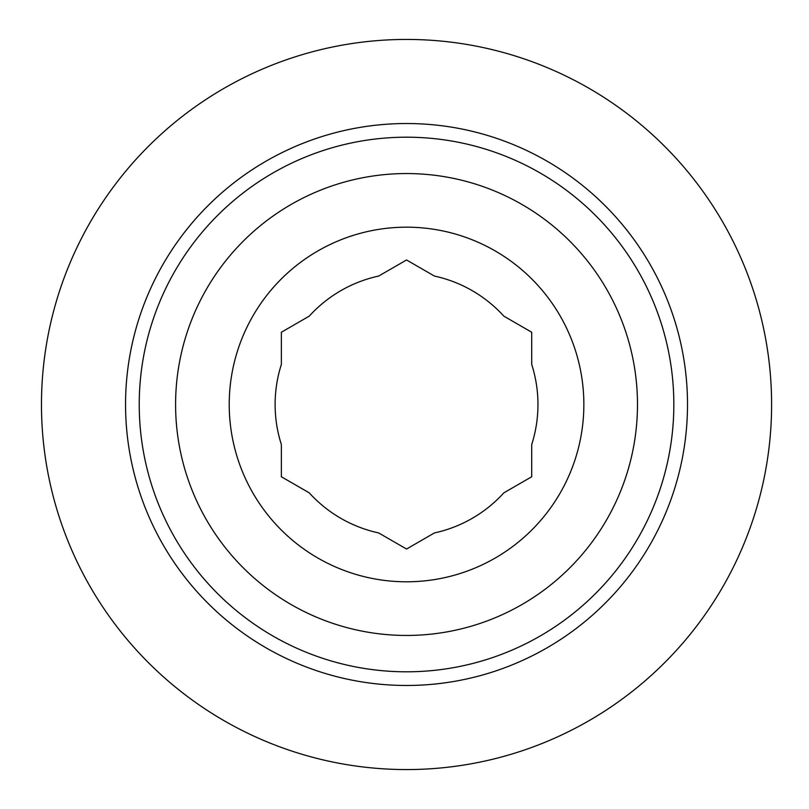 <?xml version="1.0" encoding="UTF-8"?>
<svg xmlns="http://www.w3.org/2000/svg" width="809" height="809" viewBox="0 0 809 809"><rect width="100%" height="100%" fill="white"/><g stroke="black" fill="none" stroke-linecap="round" stroke-linejoin="round"><path stroke-width="1.21" d="M281.37 444.576A131.422 131.422 0 0 1 281.37 364.424L281.37 332.236L309.25 316.137A131.422 131.422 0 0 1 378.663 276.061L406.543 259.972L434.423 276.061A131.422 131.422 0 0 1 503.825 316.137L531.705 332.236L531.705 364.424A131.422 131.422 0 0 1 531.705 444.576L531.705 476.764L503.825 492.863A131.422 131.422 0 0 1 434.423 532.939L406.543 549.028L378.663 532.939A131.422 131.422 0 0 1 309.25 492.863L281.37 476.764L281.37 444.576M41.471 404.5A365.071 365.071 0 0 1 589.073 88.343A365.071 365.071 0 0 1 589.073 720.657A365.071 365.071 0 0 1 41.471 404.5M125.557 404.5A280.986 280.986 0 0 1 547.026 161.163A280.986 280.986 0 0 1 547.026 647.837A280.986 280.986 0 0 1 125.557 404.5M175.593 404.5A230.939 230.939 0 0 1 522.007 204.495A230.939 230.939 0 0 1 522.007 604.505A230.939 230.939 0 0 1 175.593 404.5M229.22 404.5A177.323 177.323 0 0 1 433.897 229.301A177.323 177.323 0 0 1 575.411 458.572A177.323 177.323 0 0 1 229.22 404.5M139.229 404.5A267.314 267.314 0 0 1 540.19 173.005A267.314 267.314 0 0 1 540.19 635.995A267.314 267.314 0 0 1 139.229 404.5"/></g></svg>
